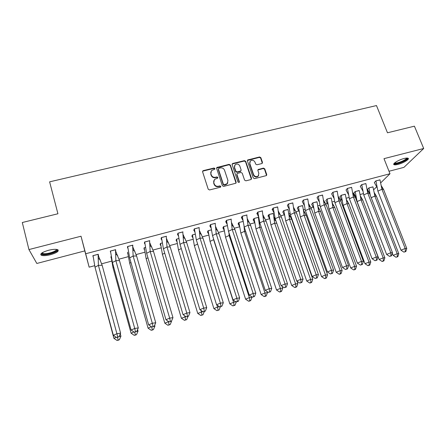 <?xml version="1.0" encoding="UTF-8"?>
<svg xmlns="http://www.w3.org/2000/svg" width="446" height="446" viewBox="0 0 446 446"><rect width="100%" height="100%" fill="white"/><g stroke="black" fill="none" stroke-linecap="round" stroke-linejoin="round"><path stroke-width="0.67" d="M214.922 168.521L214.002 168.025L203.304 170.623L202.813 170.902L202.601 171.833L208.221 189.232L209.548 189.951L220.307 187.248L220.792 186.395L219.867 185.893L218.479 186.238C216.455 186.545 215.044 185.781 214.236 183.953L213.762 182.503L214.504 179.426L217.687 178.099L217.849 177.424L216.923 176.928L215.541 177.268C213.523 177.564 212.118 176.806 211.309 174.988L210.841 173.55L211.538 170.545L214.771 169.179L214.922 168.521M214.827 169.118L213.874 168.426L203.186 171.024L202.551 171.498M220.686 187.013L219.727 186.272L218.339 186.618L218.479 186.238M217.748 178.032L216.789 177.318L215.407 177.659L215.541 177.268M398.111 164.362C396.076 164.875 394.716 164.975 394.024 164.663C392.045 163.905 398.585 159.852 404.026 158.52C406.05 158.012 407.399 157.917 408.073 158.23C410.025 159.038 403.435 163.058 398.111 164.362M50.576 254.688C46.256 255.742 43.162 255.932 41.288 255.268C39.766 253.858 42.186 252.191 48.542 250.278C52.884 249.236 55.962 249.046 57.779 249.715C59.262 251.143 56.859 252.804 50.576 254.688M389.012 171.264L403.942 167.356L423.7 148.49L414.412 126.173L387.479 132.791L376.48 105.563L49.617 181.84L57.924 213.762L22.3 222.515L28.929 249.565L36.834 263.463L84.807 250.903L89.144 267.171L85.693 253.746L389.999 173.739L380.772 182.793M261.852 163.559L262.493 162.383L260.849 157.661L259.555 156.964L247.653 159.98L247.424 160.928L253.256 177.948L254.566 178.656L266.491 175.562L266.741 174.57L264.734 168.817L263.441 168.114L258.117 169.541L257.877 170.517L258.864 173.377L258.189 176.014C256.277 177.118 254.755 176.677 253.629 174.681L249.788 163.481L250.396 160.939C252.313 159.774 253.846 160.198 255.006 162.205L255.647 164.061L256.946 164.764L261.852 163.559M84.807 250.903L81.016 236.224L28.929 249.565M81.016 236.224L85.693 253.746M423.7 148.49L383.989 158.653L389.999 173.739M230.398 165.07L229.088 164.362L216.862 167.479L216.645 168.415L222.337 185.692L223.658 186.411L235.901 183.222L236.146 182.236L230.398 165.07L230.242 165.472L228.937 164.769L216.6 168.042M232.801 163.459L244.414 160.638L245.713 161.34L251.538 178.378L250.881 179.582L245.897 180.831L244.581 180.123L242.223 173.16L240.912 172.451L237.172 173.505L236.932 174.47L239.379 181.739L239.201 182.431L237.986 182.085L232.126 164.646L232.801 163.459L232.645 163.866L244.241 161.051L244.414 160.638M363.401 193.614L360.128 194.489M355.183 195.816L354.564 195.984M349.073 197.455L346.185 198.23M341.318 199.535L340.203 199.836M334.578 201.347L332.086 202.01M327.292 203.298L325.625 203.744M319.91 205.277L317.825 205.84M313.109 207.1L310.868 207.702M305.07 209.258L303.397 209.709M298.764 210.952L295.932 211.711M290.051 213.288L288.802 213.623M284.247 214.844L280.818 215.764M274.848 217.364L274.034 217.581M269.618 218.769L265.526 219.867M259.46 221.489L259.087 221.59M254.66 222.777L250.039 224.015M239.524 226.836L234.367 228.218M224.21 230.944L218.501 232.477M208.711 235.103L202.439 236.781M193.023 239.307L186.177 241.147M177.146 243.566L169.709 245.562M161.073 247.881L153.028 250.033M144.799 252.241L136.141 254.566M128.325 256.662L119.037 259.154M111.651 261.133L101.71 263.798M94.624 265.699L89.144 267.171M376.664 186.829L373.687 189.751M98.36 255.642L98.265 254.253L92.874 255.681L93.181 257.013M115.603 251.076L115.637 249.665L110.318 251.07L110.614 252.397M110.954 256.623L111.099 257.905M132.769 246.526L132.785 245.127L127.534 246.521L127.556 247.909L127.829 247.837M127.628 252.18L127.651 253.484M149.633 241.492L149.722 240.656L144.532 242.027L144.426 243.444L144.822 243.338M145.385 247.446L144.103 247.792L144.002 249.124L144.381 249.019M166.436 236.235L161.318 237.59L161.084 239.028L161.603 238.894M162.171 242.975L160.37 243.455L160.153 244.809L160.649 244.681M182.949 231.87L177.893 233.208L177.536 234.674L178.177 234.501M178.746 238.56L176.443 239.173L176.114 240.55L176.716 240.388M199.25 227.56L194.255 228.882L193.781 230.37L194.54 230.169M195.108 234.2L192.326 234.942L191.88 236.341L192.594 236.151M215.357 223.307L210.423 224.611L209.832 226.122L210.702 225.888M211.276 229.891L208.014 230.76L207.457 232.182L208.276 231.965M231.262 219.103L226.39 220.391L225.682 221.924L226.663 221.662M227.243 225.637L223.513 226.629L222.849 228.073L223.775 227.828M246.972 214.95L242.156 216.221L241.342 217.776L242.429 217.486M243.009 221.439L238.827 222.548L238.058 224.015L239.089 223.741M262.488 210.846L257.738 212.101L256.807 213.679L258.005 213.361M258.585 217.286L253.964 218.518L253.094 220.001L254.22 219.7M277.674 207.022L273.125 208.037L272.093 209.631L273.392 209.285M273.342 213.534L268.921 214.532L267.951 216.037L269.178 215.708M292.816 203.002L288.328 204.017L287.391 205.578M288.071 209.598L283.706 210.59L282.825 212.062M307.785 199.033L303.352 200.042L302.316 201.625M302.633 205.706L298.318 206.699L297.348 208.187M322.575 195.114L318.199 196.117L317.067 197.717M317.022 201.86L312.763 202.852L311.698 204.357M337.187 191.245L332.867 192.243L331.64 193.859M331.25 198.063L327.041 199.044L325.887 200.566M351.632 187.42L347.367 188.413L346.046 190.041M345.31 194.305L341.157 195.287L339.913 196.825M365.904 183.635L361.695 184.622L360.284 186.272M359.22 190.598L355.116 191.568L353.784 193.124M380.014 179.9L375.861 180.881L374.361 182.542M372.967 186.924L368.914 187.889L367.498 189.461M98.516 255.603L98.159 254.281M115.754 251.037L115.508 250.167M210.768 171.933L210.841 173.55M215.407 177.659C213.394 177.954 211.989 177.196 211.187 175.378L210.718 173.94M213.701 180.797L213.762 182.503M218.339 186.618C216.327 186.919 214.911 186.16 214.102 184.332L213.634 182.882M236.023 183.083L230.242 165.472M218.875 168.281L218.395 169.123L223.39 184.282L224.316 184.778L227.176 183.663L227.962 180.535L224.528 170.199C223.725 168.398 222.32 167.64 220.324 167.93L218.875 168.281M227.828 182.776L227.025 184.042L225.626 184.795L224.171 185.157L223.245 184.661L218.261 169.519M251.382 179.27L245.54 161.747L244.241 161.051M236.893 174.024L236.77 174.86L239.207 182.119L239.379 181.739M239.792 165.979C238.616 163.933 237.055 163.52 235.109 164.736L234.507 167.267L235.845 171.231L237.155 171.939L240.896 170.896L241.13 169.932L239.792 165.979M234.473 165.784L234.507 167.267M241.002 170.779L240.294 171.52L236.988 172.334L235.683 171.626L234.351 167.668M232.645 163.866L232.087 164.24M249.771 161.904L249.788 163.481M258.647 175.484L257.994 176.404C256.082 177.508 254.566 177.062 253.44 175.072L249.604 163.888M266.563 175.49L264.534 169.212L263.235 168.51L257.844 170.021M262.332 163.275L260.654 158.074L259.36 157.377L247.385 160.482M116.239 337.288L113.892 338.319L95.026 267.271M119.093 336.518L120.933 336.223L120.292 333.864M113.892 338.319L117.003 340.437L118.201 340.242L119.355 339.74L120.933 336.223M119.355 339.74L117.003 340.437M117.493 337.349L118.157 339.936M94.998 267.176L98.404 265.37L98.109 254.343L93.052 255.675L94.998 267.176L113.334 335.308L116.902 333.725L98.404 265.37L102.14 265.259L98.343 255.603M93.086 256.032L92.98 255.653M120.61 333.151L118.976 336.78L117.744 336.975L116.902 333.725L120.61 333.151L102.14 265.259M117.744 336.975L116.551 337.499L113.334 335.308M116.551 337.499L118.976 336.78M56.737 249.425C59.218 251.02 47.839 255.145 43.217 254.332L41.707 253.623L41.729 253.099M42.108 252.837L43.541 253.618C47.443 254.309 57.194 251.053 56.28 249.364M40.742 254.159L42.314 254.727C46.73 255.486 57.685 252.135 58.092 249.905M406.958 158.051L407.07 158.196C408.135 159.969 395.111 165.254 394.465 163.331L394.42 163.108M393.779 163.938L393.79 163.944C395.641 165.254 407.577 160.448 408.006 158.202M394.799 162.773L394.961 162.896C396.544 164.016 406.819 159.718 406.451 158.074M111.221 257.693L110.976 256.801M133.928 331.969L131.091 333.207L113.005 267.689L111.11 256.584M136.777 331.339L138.043 331.144L137.591 329.51M113.005 267.689L113.763 267.293M131.091 333.207L134.19 335.314L135.339 335.13L136.509 334.623L138.043 331.144M136.509 334.623L134.19 335.314M134.709 332.158L135.355 334.807M127.941 253.679L127.64 252.81M151.395 326.723L148.072 328.161L129.674 263.173L127.812 253.406M154.232 326.227L154.935 326.121L154.673 325.206M129.674 263.173L130.968 262.51M148.072 328.161L151.155 330.257L152.259 330.079L153.441 329.572L154.935 326.121M153.441 329.572L151.155 330.257M151.685 326.918L152.337 329.745M144.448 249.643L144.041 248.617M168.705 321.594L164.836 323.183L146.143 258.713L144.259 247.792L144.164 249.041M164.836 323.183L167.902 325.262L170.166 324.588L169.101 324.749L168.337 321.349M146.143 258.713L147.949 257.794M145.39 247.485L144.248 247.753M170.166 324.588L171.615 321.165M169.101 324.749L167.902 325.262M160.761 245.651L160.22 244.402M185.87 316.588L181.394 318.26L162.411 254.309L160.521 243.455L160.315 244.726M181.394 318.26L184.443 320.328L186.673 319.659L185.653 319.81L184.761 315.835M162.411 254.309L164.719 253.144M162.177 243.014L160.51 243.421M186.673 319.659L188.078 316.303M185.653 319.81L184.443 320.328M176.878 241.704L176.198 240.204M202.819 311.648L197.745 313.404L178.478 249.961L176.588 239.173L176.276 240.466M197.745 313.404L200.778 315.456L202.98 314.798L201.999 314.937L200.968 310.394M178.478 249.961L181.277 248.556M178.751 238.599L176.577 239.14M202.98 314.798L204.307 311.559M201.999 314.937L200.778 315.456M112.431 262.488L115.888 260.676L115.475 249.749L110.485 251.07L112.431 262.488L131.107 330.046L134.725 328.457L115.888 260.676L119.483 260.592L115.586 251.037M110.597 252.213L110.34 251.299M138.288 327.922L136.705 331.512L135.512 331.696L134.725 328.457L138.288 327.922L119.483 260.592M135.512 331.696L134.307 332.225L131.107 330.046M134.307 332.225L136.705 331.512M129.647 257.86L133.142 256.043L132.624 245.216L127.701 246.521L129.647 257.86L148.646 324.855L152.309 323.255L133.142 256.043L136.604 255.993L132.769 246.833M127.69 246.476L127.857 248.115M127.718 247.825L127.545 247.207M155.738 322.759L154.193 326.316L153.05 326.489L152.309 323.255L155.738 322.759L136.604 255.993M153.05 326.489L151.83 327.018L148.646 324.855M151.83 327.018L154.193 326.316M146.639 253.295L150.179 251.472L149.555 240.74L144.694 242.027L146.639 253.295L165.962 319.732L169.664 318.121L150.179 251.472L153.513 251.449L149.745 242.696M144.682 241.988L144.9 244.001M144.593 243.354L144.465 242.925M172.959 317.663L171.459 321.187L170.361 321.349L169.664 318.121L172.959 317.663L153.513 251.449M170.361 321.349L169.123 321.878L165.962 319.732M169.123 321.878L171.459 321.187M163.42 248.784L166.999 246.956L166.269 236.324L161.469 237.59L163.42 248.784L183.05 314.675L186.796 313.059L166.999 246.956L170.205 246.961L166.52 238.604M161.458 237.551L161.251 238.945L161.725 239.931M161.251 238.945L161.151 238.61M189.957 312.629L188.502 316.125L187.448 316.27L186.796 313.059L189.957 312.629L170.205 246.961M187.448 316.27L186.194 316.805L183.05 314.675M186.194 316.805L188.502 316.125M179.989 244.33L183.613 242.496L182.776 231.959L178.038 233.213L179.989 244.33L199.914 309.686L203.705 308.058L183.613 242.496L186.69 242.529L183.089 234.568M178.026 233.174L177.703 234.585L178.344 235.906M206.732 307.668L205.322 311.124L204.313 311.263L203.705 308.058L206.732 307.668L186.69 242.529M204.313 311.263L203.047 311.799L199.914 309.686M203.047 311.799L205.322 311.124M192.8 237.807L191.975 236.04M219.56 306.781L217.592 307.038L213.89 308.604L194.356 245.662L192.46 234.947L192.042 236.257M213.89 308.604L216.907 310.645L219.086 309.992L218.144 310.126L216.962 305.025M194.356 245.662L197.628 244.029M195.119 234.239L192.449 234.908M219.086 309.992L220.38 306.77M218.144 310.126L216.907 310.645M196.351 239.931L200.009 238.097L199.078 227.65L194.4 228.887L196.351 239.931L216.566 304.757L220.396 303.118L200.009 238.097L202.969 238.153L199.457 230.571M194.384 228.848L193.954 230.281L194.763 231.931M223.301 302.762L221.93 306.19L220.96 306.318L220.396 303.118L223.301 302.762L202.969 238.153M220.96 306.318L219.683 306.859L216.566 304.757M219.683 306.859L221.93 306.19M208.533 233.949L207.563 231.909M213.567 238.905L213.807 239.653M239.658 297.922L219.047 233.832L216.21 233.749L215.184 223.396L210.557 224.617L212.513 235.588L216.21 233.749L236.876 298.246L239.658 297.922L238.326 301.323L236.107 301.981L233.007 299.89L236.876 298.246L237.395 301.435L233.576 302.288L229.841 303.871L210.038 241.414L208.143 230.766L207.624 232.098M229.841 303.871L232.84 305.895L234.992 305.254L234.089 305.371L233.576 302.288L213.612 239.647L210.038 241.414M211.281 229.93L208.131 230.727M234.992 305.254L236.285 301.959M234.089 305.371L232.84 305.895M210.545 224.578L209.999 226.033L210.975 228.001M219.047 233.832L215.624 226.624M233.007 299.89L212.513 235.588M238.326 301.323L237.395 301.435M224.087 230.136L222.961 227.828M228.949 232.762L229.144 235.449L229.829 235.466M245.595 299.188L248.578 301.201L249.448 301.089L250.702 300.565L251.962 297.292L249.364 297.599L245.595 299.188L225.537 237.216L223.641 226.635L223.017 227.99M251.962 297.292L251.806 296.813M250.702 300.565L249.838 300.671L249.364 297.599L229.144 235.449L225.537 237.216M227.248 225.676L223.63 226.601M249.838 300.671L248.578 301.201M228.475 231.301L232.204 229.45L231.084 219.187L226.518 220.396L228.475 231.301L249.242 295.085L253.144 293.435L232.204 229.45L234.93 229.567L231.602 222.716M226.507 220.357L225.854 221.835L226.997 224.115M255.803 293.145L254.51 296.512L253.623 296.612L253.144 293.435L255.803 293.145L234.93 229.567M253.623 296.612L252.325 297.159L249.242 295.085M252.325 297.159L254.51 296.512M239.452 226.362L238.181 223.786M244.046 226.334L244.486 231.296L245.662 231.34M261.155 294.566L264.127 296.562L264.957 296.462L266.223 295.938L267.449 292.693L264.957 292.972L261.155 294.566L240.846 233.074L238.95 222.56L238.231 223.931M267.449 292.693L267.07 291.55M266.223 295.938L265.392 296.032L264.957 292.972L244.486 231.296L240.846 233.074M243.014 221.472L238.939 222.521M265.392 296.032L264.127 296.562M244.241 227.064L248.004 225.213L246.794 215.039L242.284 216.226L244.241 227.064L265.27 290.346L269.211 288.685L248.004 225.213L250.613 225.347L247.391 218.852M242.267 216.193L241.515 217.687L242.819 220.274M271.753 288.428L270.499 291.762L269.652 291.857L269.211 288.685L271.753 288.428L250.613 225.347M269.652 291.857L268.336 292.403L265.27 290.346M268.336 292.403L270.499 291.762M254.638 222.626L253.222 219.783M259.042 221.233L259.678 222.359M258.401 217.336L259.65 227.198L261.306 227.276M276.526 289.995L279.48 291.979L280.278 291.89L281.554 291.361L282.747 288.149L280.367 288.395L276.526 289.995L255.982 228.976L254.081 218.523L253.267 219.917M282.747 288.149L282.14 286.354M281.554 291.361L280.763 291.45L280.367 288.395L259.65 227.198L255.982 228.976M258.412 217.369L254.069 218.49M280.763 291.45L279.48 291.979M259.812 222.877L263.614 221.021L262.309 210.936L257.855 212.112L259.812 222.877L281.103 285.657L285.078 283.99L263.614 221.021L266.111 221.183L262.989 215.033M257.844 212.073L256.985 213.589L258.451 216.472M287.503 283.767L286.282 287.073L285.473 287.152L285.078 283.99L287.503 283.767L266.111 221.183M285.473 287.152L284.147 287.703L281.103 285.657M284.147 287.703L286.282 287.073M269.646 218.93L268.085 215.831M274.022 217.52L276.135 221.456M273.303 213.366L274.636 223.145L276.765 223.273M291.717 285.485L294.655 287.458L295.419 287.375L296.707 286.845L297.861 283.662L295.587 283.879L291.717 285.485L270.934 224.923L269.038 214.543L268.124 215.948M297.861 283.662L297.019 281.225M296.707 286.845L295.949 286.923L295.587 283.879L274.636 223.145L270.934 224.923M273.314 213.4L269.022 214.504M295.949 286.923L294.655 287.458M275.199 218.741L279.029 216.884L277.641 206.883L273.242 208.048L275.199 218.741L296.735 281.036L300.743 279.358L279.029 216.884L281.42 217.068L278.404 211.248M273.225 208.009L272.272 209.542L273.894 212.709M303.057 279.163L301.875 282.441L301.1 282.513L300.743 279.358L303.057 279.163L281.42 217.068M301.1 282.513L299.768 283.065L296.735 281.036M299.768 283.065L301.875 282.441M284.481 215.273L282.775 211.922M288.83 213.846L291.695 219.304L289.448 219.137L289.108 215.942L290.68 217.196M288.032 209.442L289.108 215.942M306.725 281.025L309.647 282.987L310.377 282.915L311.676 282.379L312.797 279.224L310.622 279.413L306.725 281.025L285.713 220.926L283.818 210.601L282.814 212.028M312.797 279.224L291.695 219.304M311.676 282.379L310.951 282.452L310.622 279.413L289.448 219.137L285.713 220.926M288.044 209.475L283.801 210.568M310.951 282.452L309.647 282.987M290.396 214.654L294.265 212.792L292.793 202.88L288.439 204.028L290.396 214.654L312.178 276.464L316.214 274.781L294.265 212.792L296.545 213.004L293.635 207.507M288.428 203.989L287.375 205.539L289.159 208.99M318.422 274.613L317.273 277.864L316.537 277.925L316.214 274.781L318.422 274.613L296.545 213.004M316.537 277.925L315.194 278.482L312.178 276.464M315.194 278.482L317.273 277.864M299.149 211.655L297.292 208.053M303.475 210.211L306.229 215.368L304.083 215.178L303.754 212.229L305.298 213.467M302.594 205.561L303.754 212.229M321.555 276.62L324.465 278.566L325.156 278.505L326.466 277.969L327.554 274.836L325.48 274.998L321.555 276.62L300.32 216.968L298.424 206.71L297.331 208.154M327.554 274.836L306.229 215.368M326.466 277.969L325.775 278.031L325.48 274.998L304.083 215.178L300.32 216.968M302.605 205.595L298.413 206.676M325.775 278.031L324.465 278.566M305.415 210.618L309.312 208.756L307.757 198.922L303.458 200.059L305.415 210.618L327.425 271.949L331.495 270.265L309.312 208.756L311.492 208.984L308.693 203.805M303.447 200.02L302.299 201.586L304.239 205.305M333.597 270.125L332.487 273.348L331.785 273.398L331.495 270.265L333.597 270.125L311.492 208.984M331.785 273.398L330.43 273.955L327.425 271.949M330.43 273.955L332.487 273.348M313.644 208.07L311.648 204.229M317.948 206.609L320.602 211.476L318.55 211.265L318.227 208.561L319.749 209.776M316.983 201.726L318.227 208.561M336.206 272.266L339.105 274.201L339.763 274.151L341.078 273.61L342.138 270.505L340.164 270.638L336.206 272.266L314.759 213.06L312.863 202.863L311.682 204.324M342.138 270.505L320.602 211.476M341.078 273.61L340.421 273.66L340.164 270.638L318.55 211.265L314.759 213.06M316.995 201.759L312.852 202.83M340.421 273.66L339.105 274.201M320.256 206.632L324.181 204.759L322.547 195.013L318.299 196.134L320.256 206.632L342.495 267.494L346.592 265.799L324.181 204.759L326.26 205.015L323.573 200.143M318.288 196.095L317.05 197.684L319.141 201.659M348.588 265.688L347.512 268.882L346.849 268.927L346.592 265.799L348.588 265.688L326.26 205.015M346.849 268.927L345.477 269.484L342.495 267.494M345.477 269.484L347.512 268.882M327.977 204.519L325.842 200.449M332.259 203.047L334.812 207.63L332.85 207.401L332.543 204.926L334.037 206.119M331.211 197.935L332.543 204.926M350.69 267.962L353.572 269.886L354.196 269.841L355.523 269.3L356.549 266.223L354.67 266.334L350.69 267.962L329.037 209.196L327.135 199.061L325.87 200.533M356.549 266.223L334.812 207.63M355.523 269.3L354.899 269.345L354.67 266.334L332.85 207.401L329.037 209.196M331.222 197.968L327.124 199.022M354.899 269.345L353.572 269.886M334.924 202.69L338.876 200.817L337.165 191.15L332.967 192.259L334.924 202.69L357.38 263.084L361.505 261.389L338.876 200.817L340.856 201.096L338.28 196.513M332.95 192.22L331.623 193.82L333.864 198.052M363.401 261.306L362.358 264.472L361.723 264.506L361.505 261.389L363.401 261.306L340.856 201.096M361.723 264.506L360.346 265.069L357.38 263.084M360.346 265.069L362.358 264.472M342.143 201.007L339.869 196.714M346.414 199.518L348.856 203.828L346.988 203.577L346.693 201.324L348.159 202.501M345.276 194.188L346.693 201.324M365.001 263.709L367.872 265.621L368.463 265.587L369.801 265.047L370.793 261.992L369.015 262.075L365.001 263.709L343.147 205.372L341.246 195.298L339.902 196.792M370.793 261.992L348.856 203.828M369.801 265.047L369.204 265.08L369.015 262.075L346.988 203.577L343.147 205.372M345.288 194.222L341.235 195.264M369.204 265.08L367.872 265.621M349.419 198.793L353.394 196.92L351.604 187.331L347.456 188.424L349.419 198.793L372.081 258.736L376.24 257.03L353.394 196.92L355.278 197.216L352.819 192.923M347.445 188.39L346.029 190.007L348.421 194.478M378.03 256.974L377.021 260.113L376.424 260.141L376.24 257.03L378.03 256.974L355.278 197.216M376.424 260.141L375.036 260.704L372.081 258.736M375.036 260.704L377.021 260.113M356.153 197.528L353.739 193.012M360.407 196.023L362.743 200.064L360.965 199.797L360.686 197.762L362.13 198.922M359.181 190.481L360.686 197.762M379.15 259.505L382.005 261.406L382.568 261.378L383.911 260.838L384.876 257.805L383.186 257.866L379.15 259.505L357.095 201.598L355.2 191.579L353.767 193.09M384.876 257.805L362.743 200.064M383.911 260.838L383.348 260.86L383.186 257.866L360.965 199.797L357.095 201.598M359.197 190.514L355.189 191.546M383.348 260.86L382.005 261.406M363.741 194.941L367.749 193.068L365.882 183.557L361.784 184.638L363.741 194.941L386.615 254.437L390.796 252.726L367.749 193.068L369.533 193.386L367.186 189.372M361.767 184.605L360.268 186.238L362.804 190.938M392.491 252.698L391.516 255.809L390.947 255.826L390.796 252.726L392.491 252.698L369.533 193.386M390.947 255.826L389.553 256.389L386.615 254.437M389.553 256.389L391.516 255.809M370.007 194.082L367.459 189.355M374.244 192.56L376.474 196.351L374.785 196.056L374.523 194.233L375.939 195.376M372.928 186.818L374.523 194.233M370.247 195.22L368.993 187.905L367.487 189.427M392.318 253.244L393.132 255.352L397.196 253.707L398.791 253.674L376.474 196.351M393.132 255.352L395.97 257.242L397.86 256.679L397.325 256.695L397.196 253.707L374.785 196.056L371.211 197.712M372.945 186.852L368.981 187.872M397.86 256.679L398.791 253.674M397.325 256.695L395.97 257.242M377.896 191.139L381.932 189.26L379.992 179.827L375.939 180.898L377.896 191.139L400.971 250.189L405.18 248.472L381.932 189.26L383.627 189.6L381.391 185.848M375.928 180.859L374.345 182.509L377.026 187.437M406.78 248.467L405.832 251.555L405.297 251.561L405.18 248.472L406.78 248.467L383.627 189.6M405.297 251.561L403.898 252.129L400.971 250.189M403.898 252.129L405.832 251.555M213.874 168.426L214.002 168.025M219.727 186.272L219.867 185.893M216.789 177.318L216.923 176.928M211.187 175.378L211.309 174.988M214.102 184.332L214.236 183.953M203.186 171.024L203.304 170.623M235.984 182.615L236.146 182.236M217.202 167.618L217.336 167.217M228.937 164.769L229.088 164.362M223.245 184.661L223.39 184.282M224.171 185.157L224.316 184.778M225.626 184.795L225.776 184.415M245.54 161.747L245.713 161.34M251.349 178.762L251.538 178.378M236.77 174.86L236.932 174.47M235.683 171.626L235.845 171.231M236.988 172.334L237.155 171.939M240.294 171.52L240.466 171.125M253.44 175.072L253.629 174.681M258.329 169.725L258.524 169.329M263.235 168.51L263.441 168.114M264.534 169.212L264.734 168.817M266.535 174.96L266.741 174.57M247.904 160.159L248.082 159.752M259.36 157.377L259.555 156.964M260.654 158.074L260.849 157.661M262.293 162.784L262.493 162.383M394.024 164.663L393.757 164M202.701 171.303L202.813 170.902M216.734 167.88L216.862 167.479M227.025 184.042L227.176 183.663M240.723 171.292L240.896 170.896M232.193 164.111L232.349 163.704M257.994 176.404L258.189 176.014M257.922 169.937L258.117 169.541M247.474 160.387L247.653 159.98M100.339 260.001L98.31 258.34M42.141 252.96L41.707 253.623M42.42 252.642L42.599 253.367M394.593 162.952L394.442 163.281M117.733 255.664L115.737 254.036M134.915 251.377L132.953 249.782M151.885 247.14L149.951 245.573M168.638 242.947L166.737 241.414M185.19 238.805L183.323 237.294M201.542 234.702L199.702 233.225M217.693 230.649L215.886 229.199M233.648 226.64L231.87 225.213M249.414 222.671L247.664 221.272M259.31 223.474L260.313 224.349M264.985 218.746L263.268 217.369M274.296 219.688L275.896 220.965M280.378 214.86L278.689 213.511M295.587 211.019L293.931 209.687M310.611 207.212L308.983 205.907M325.468 203.448L323.868 202.166M340.147 199.724L338.575 198.464M354.654 196.039L353.109 194.796M368.998 192.393L367.482 191.167M383.175 188.781L381.681 187.571"/></g></svg>
